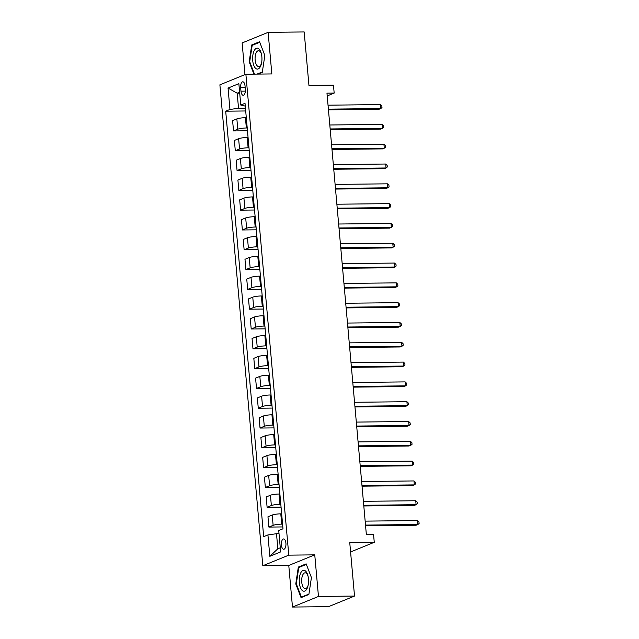 <?xml version="1.0" encoding="UTF-8"?>
<svg xmlns="http://www.w3.org/2000/svg" width="639" height="639" viewBox="0 0 639 639"><rect width="100%" height="100%" fill="white"/><g stroke="black" fill="none" stroke-linecap="round" stroke-linejoin="round"><path stroke-width="0.96" d="M285.913 543.19A5.152 2.292 -90.6 0 0 283.604 538.949A5.152 2.292 -90.6 0 0 281.416 545.019A5.152 2.292 -90.6 0 0 283.724 549.26A5.152 2.292 -90.6 0 0 285.913 543.19M292.478 607.05L328.534 606.651L354.525 596.059L318.47 596.459L314.755 554.86L288.796 555.147L262.813 565.739L288.772 565.451L292.478 607.05L318.47 596.459M288.796 555.147L245.879 74.228L219.888 84.827L262.813 565.739M245.879 74.228L271.839 73.94L268.124 32.349L242.133 42.941L244.961 74.603M268.124 32.349L304.18 31.95L308.949 85.426L333.47 85.155L334.173 93.078L326.96 93.158L366.347 534.468L373.559 534.388L374.262 542.311L349.749 542.583L354.525 596.059M240.671 87.687L240.983 91.169A4.992 2.221 -90.6 0 0 243.219 95.275A4.992 2.221 -90.6 0 0 245.336 89.396L245.025 85.906A4.992 2.221 -90.6 0 0 242.796 81.808A4.992 2.221 -90.6 0 0 240.671 87.687L245.184 87.631M239.617 92.208L237.181 93.198L238.531 108.255L229.952 109.461L225.703 111.194L263.675 536.648L267.925 534.923L276.503 533.709L277.845 548.765L280.281 547.775M229.952 109.461L228.043 88.07L238.858 83.661L240.767 105.052L245.264 106.114M267.925 534.923L269.834 556.313L280.649 551.904L278.74 530.514L282.989 528.78L245.017 103.318L240.767 105.052M350.587 551.96L374.262 542.311M327.208 95.922L334.173 93.078M239.705 93.174L237.181 93.198L228.043 88.07M245.448 108.175L238.531 108.255M246.295 117.688L245.432 117.696A6.438 0.998 174.9 0 0 236.853 118.902L232.604 120.635L233.523 130.931L247.469 130.779M247.213 127.984L246.35 127.992A6.438 0.998 174.9 0 0 237.772 129.206L233.523 130.931M248.068 137.489L247.205 137.497A6.438 0.998 174.9 0 0 238.627 138.711L234.377 140.444L235.296 150.74L249.234 150.588M248.986 147.793L248.124 147.801A6.438 0.998 174.9 0 0 239.545 149.007L235.296 150.74M249.833 157.298L248.97 157.306A6.438 0.998 174.9 0 0 240.392 158.52L236.142 160.245L237.061 170.549L250.999 170.397M250.752 167.602L249.889 167.61A6.438 0.998 174.9 0 0 241.31 168.816L237.061 170.549M251.598 177.107L250.736 177.115A6.438 0.998 174.9 0 0 242.157 178.321L237.908 180.054L238.826 190.358L252.772 190.198M252.517 187.403L251.654 187.411A6.438 0.998 174.9 0 0 243.076 188.625L238.826 190.358M253.371 196.916L252.501 196.924A6.438 0.998 174.9 0 0 243.93 198.13L239.681 199.863L240.599 210.159L254.538 210.007M254.29 207.212L253.427 207.22A6.438 0.998 174.9 0 0 244.849 208.434L240.599 210.159M255.137 216.717L254.274 216.733A6.438 0.998 174.9 0 0 245.696 217.939L241.446 219.672L242.365 229.968L256.303 229.816M256.055 227.021L255.193 227.029A6.438 0.998 174.9 0 0 246.614 228.235L242.365 229.968M256.902 236.526L256.039 236.534A6.438 0.998 174.9 0 0 247.461 237.748L243.211 239.481L244.13 249.777L258.076 249.625M257.821 246.83L256.958 246.838A6.438 0.998 174.9 0 0 248.379 248.044L244.13 249.777M258.675 256.335L257.805 256.343A6.438 0.998 174.9 0 0 249.226 257.549L244.977 259.282L245.903 269.586L259.841 269.426M259.594 266.631L258.731 266.647A6.438 0.998 174.9 0 0 250.153 267.853L245.903 269.586M260.44 276.144L259.578 276.152A6.438 0.998 174.9 0 0 250.999 277.358L246.75 279.091L247.668 289.395L261.607 289.235M261.359 286.44L260.496 286.448A6.438 0.998 174.9 0 0 251.918 287.662L247.668 289.395M262.206 295.945L261.343 295.961A6.438 0.998 174.9 0 0 252.764 297.167L248.515 298.9L249.434 309.196L263.38 309.044M263.124 306.249L262.262 306.257A6.438 0.998 174.9 0 0 253.683 307.463L249.434 309.196M263.979 315.754L263.108 315.762A6.438 0.998 174.9 0 0 254.53 316.976L250.28 318.709L251.207 329.005L265.145 328.853M264.897 326.058L264.027 326.066A6.438 0.998 174.9 0 0 255.456 327.272L251.207 329.005M265.744 335.563L264.881 335.571A6.438 0.998 174.9 0 0 256.303 336.785L252.054 338.51L252.972 348.814L266.91 348.662M266.663 345.859L265.8 345.875A6.438 0.998 174.9 0 0 257.221 347.081L252.972 348.814M267.509 355.372L266.647 355.38A6.438 0.998 174.9 0 0 258.068 356.586L253.819 358.319L254.737 368.623L268.676 368.463M268.428 365.668L267.565 365.676A6.438 0.998 174.9 0 0 258.987 366.89L254.737 368.623M269.275 375.181L268.412 375.189A6.438 0.998 174.9 0 0 259.833 376.395L255.584 378.128L256.503 388.424L270.449 388.272M270.201 385.477L269.331 385.485A6.438 0.998 174.9 0 0 260.752 386.699L256.503 388.424M271.048 394.982L270.185 394.998A6.438 0.998 174.9 0 0 261.607 396.204L257.357 397.937L258.276 408.233L272.214 408.081M271.966 405.286L271.104 405.294A6.438 0.998 174.9 0 0 262.525 406.5L258.276 408.233M272.813 414.791L271.95 414.799A6.438 0.998 174.9 0 0 263.372 416.013L259.122 417.738L260.041 428.042L273.979 427.89M273.732 425.095L272.869 425.103A6.438 0.998 174.9 0 0 264.29 426.309L260.041 428.042M274.578 434.6L273.716 434.608A6.438 0.998 174.9 0 0 265.137 435.814L260.888 437.547L261.806 447.851L275.752 447.691M275.505 444.896L274.634 444.912A6.438 0.998 174.9 0 0 266.056 446.118L261.806 447.851M276.352 454.409L275.489 454.417A6.438 0.998 174.9 0 0 266.91 455.623L262.661 457.356L263.58 467.66L277.518 467.5M277.27 464.705L276.407 464.713A6.438 0.998 174.9 0 0 267.829 465.927L263.58 467.66M278.117 474.21L277.254 474.226A6.438 0.998 174.9 0 0 268.676 475.432L264.426 477.165L265.345 487.461L279.283 487.309M279.035 484.514L278.173 484.522A6.438 0.998 174.9 0 0 269.594 485.728L265.345 487.461M279.882 494.019L279.019 494.027A6.438 0.998 174.9 0 0 270.441 495.241L266.191 496.974L267.11 507.27L281.056 507.118M280.801 504.323L279.938 504.331A6.438 0.998 174.9 0 0 271.359 505.537L267.11 507.27M281.655 513.828L280.785 513.836A6.438 0.998 174.9 0 0 272.214 515.042L267.965 516.775L268.883 527.079L282.821 526.927M282.574 524.124L281.711 524.14A6.438 0.998 174.9 0 0 273.133 525.346L268.883 527.079M279.019 533.685L276.503 533.709M225.703 111.194L245.696 110.97M269.834 556.313L277.845 548.765M257.964 74.1L262.286 72.335L264.834 55.449L259.554 41.751L251.726 44.946L249.178 61.831L253.923 74.14M314.755 554.86L288.772 565.451M308.877 594.454L311.425 577.568L306.153 563.87L298.325 567.065L295.777 583.95L301.057 597.641L308.877 594.454M249.745 61.823L249.178 61.831M253.26 44.93L251.726 44.946M296.344 583.942L295.777 583.95M299.851 567.049L298.325 567.065M328.454 109.836L378.991 109.277L380.748 108.558L328.39 109.141M380.389 104.596L381.842 105.978L381.986 107.568L380.748 108.558L380.389 104.596L328.039 105.179M330.219 129.645L380.756 129.086L382.513 128.367L330.155 128.95M382.162 124.405L383.616 125.787L383.751 127.377L382.513 128.367L382.162 124.405L329.804 124.988M331.984 149.446L382.521 148.887L384.279 148.176L331.921 148.751M383.927 144.214L385.381 145.596L385.525 147.178L384.279 148.176L383.927 144.214L331.569 144.789M333.758 169.255L384.295 168.696L386.052 167.985L333.694 168.56M385.692 164.023L387.146 165.405L387.29 166.987L386.052 167.985L385.692 164.023L333.342 164.598M335.523 189.064L386.06 188.505L387.817 187.786L335.459 188.369M387.466 183.824L388.919 185.214L389.055 186.796L387.817 187.786L387.466 183.824L335.108 184.407M260.369 66.624A10.464 4.657 -90.6 0 0 261.359 63.932A10.464 4.657 -90.6 0 0 261.239 53.253A10.464 4.657 -90.6 0 0 254.21 50.649A10.464 4.657 -90.6 0 0 253.795 65.402A10.464 4.657 -90.6 0 0 260.369 66.624M261.415 53.964A7.924 3.522 -90.6 0 0 258.515 50.697A7.924 3.522 -90.6 0 0 256.279 52.574A7.924 3.522 -90.6 0 0 255.32 61.368A7.924 3.522 -90.6 0 0 258.691 66.544A7.924 3.522 -90.6 0 0 260.936 64.675A7.924 3.522 -90.6 0 0 261.519 63.221M254.49 74.132L249.705 61.727L252.181 45.369L259.753 42.278M262.341 71.935L257.006 74.108M299.324 582.616A10.464 4.657 -90.6 0 0 303.166 591.059A10.464 4.657 -90.6 0 0 307.95 586.051A10.464 4.657 -90.6 0 0 308.453 578.894A10.464 4.657 -90.6 0 0 307.838 575.372A10.464 4.657 -90.6 0 0 302.167 570.954A10.464 4.657 -90.6 0 0 299.324 582.616M308.014 576.082A7.924 3.522 -90.6 0 0 305.115 572.816A7.924 3.522 -90.6 0 0 301.744 582.153A7.924 3.522 -90.6 0 0 305.29 588.663A7.924 3.522 -90.6 0 0 308.118 585.34M308.941 594.054L301.424 597.114L296.304 583.846L298.772 567.488L306.353 564.397M302.375 597.106L301.424 597.114M337.288 208.873L387.825 208.314L389.582 207.595L337.224 208.178M389.231 203.633L390.685 205.015L390.828 206.605L389.582 207.595L389.231 203.633L336.873 204.216M339.061 228.682L389.598 228.123L391.356 227.404L338.997 227.979M390.996 223.442L392.45 224.824L392.594 226.406L391.356 227.404L390.996 223.442L338.638 224.017M340.827 248.483L391.364 247.924L393.121 247.213L340.763 247.788M392.769 243.251L394.223 244.633L394.359 246.215L393.121 247.213L392.769 243.251L340.411 243.826M342.592 268.292L393.129 267.733L394.886 267.014L342.528 267.597M394.535 263.06L395.988 264.442L396.132 266.024L394.886 267.014L394.535 263.06L342.177 263.635M344.357 288.101L394.902 287.542L396.659 286.823L344.301 287.406M396.3 282.861L397.754 284.243L397.897 285.833L396.659 286.823L396.3 282.861L343.942 283.444M346.13 307.91L396.667 307.351L398.424 306.632L346.066 307.215M398.073 302.67L399.527 304.052L399.663 305.642L398.424 306.632L398.073 302.67L345.715 303.253M347.896 327.711L398.432 327.152L400.19 326.441L347.832 327.016M399.838 322.479L401.292 323.861L401.436 325.443L400.19 326.441L399.838 322.479L347.48 323.054M349.661 347.52L400.206 346.961L401.955 346.25L349.605 346.825M401.604 342.288L403.057 343.67L403.201 345.252L401.955 346.25L401.604 342.288L349.245 342.863M351.434 367.329L401.971 366.77L403.728 366.051L351.37 366.634M403.377 362.089L404.83 363.471L404.966 365.061L403.728 366.051L403.377 362.089L351.019 362.672M353.199 387.138L403.736 386.579L405.493 385.86L353.135 386.443M405.142 381.898L406.596 383.28L406.739 384.87L405.493 385.86L405.142 381.898L352.784 382.481M354.964 406.939L405.509 406.38L407.259 405.669L354.909 406.244M406.907 401.707L408.361 403.089L408.505 404.671L407.259 405.669L406.907 401.707L354.549 402.282M356.738 426.748L407.275 426.189L409.032 425.478L356.674 426.053M408.672 421.516L410.126 422.898L410.27 424.48L409.032 425.478L408.672 421.516L356.322 422.091M358.503 446.557L409.04 445.998L410.797 445.279L358.439 445.862M410.446 441.317L411.899 442.707L412.043 444.289L410.797 445.279L410.446 441.317L358.088 441.9M360.268 466.366L410.813 465.807L412.562 465.088L360.212 465.671M412.211 461.126L413.665 462.508L413.808 464.098L412.562 465.088L412.211 461.126L359.853 461.709M362.041 486.175L412.578 485.616L414.336 484.897L361.978 485.472M413.976 480.935L415.43 482.317L415.574 483.899L414.336 484.897L413.976 480.935L361.626 481.518M363.807 505.976L414.344 505.417L416.101 504.706L363.743 505.281M415.749 500.744L417.203 502.126L417.339 503.708L416.101 504.706L415.749 500.744L363.391 501.319M365.572 525.785L416.109 525.226L417.866 524.515L365.508 525.09M417.515 520.553L418.968 521.935L419.112 523.517L417.866 524.515L417.515 520.553L365.157 521.128M246.35 127.992L245.432 117.696M248.124 147.801L247.205 137.497M249.889 167.61L248.97 157.306M251.654 187.411L250.736 177.115M253.427 207.22L252.501 196.924M255.193 227.029L254.274 216.733M256.958 246.838L256.039 236.534M258.731 266.647L257.805 256.343M260.496 286.448L259.578 276.152M262.262 306.257L261.343 295.961M264.027 326.066L263.108 315.762M265.8 345.875L264.881 335.571M267.565 365.676L266.647 355.38M269.331 385.485L268.412 375.189M271.104 405.294L270.185 394.998M272.869 425.103L271.95 414.799M274.634 444.912L273.716 434.608M276.407 464.713L275.489 454.417M278.173 484.522L277.254 474.226M279.938 504.331L279.019 494.027M281.711 524.14L280.785 513.836M237.772 129.206L236.853 118.902M239.545 149.007L238.627 138.711M241.31 168.816L240.392 158.52M243.076 188.625L242.157 178.321M244.849 208.434L243.93 198.13M246.614 228.235L245.696 217.939M248.379 248.044L247.461 237.748M250.153 267.853L249.226 257.549M251.918 287.662L250.999 277.358M253.683 307.463L252.764 297.167M255.456 327.272L254.53 316.976M257.221 347.081L256.303 336.785M258.987 366.89L258.068 356.586M260.752 386.699L259.833 376.395M262.525 406.5L261.607 396.204M264.29 426.309L263.372 416.013M266.056 446.118L265.137 435.814M267.829 465.927L266.91 455.623M269.594 485.728L268.676 475.432M271.359 505.537L270.441 495.241M273.133 525.346L272.214 515.042M245.36 91.121L240.983 91.169"/></g></svg>
